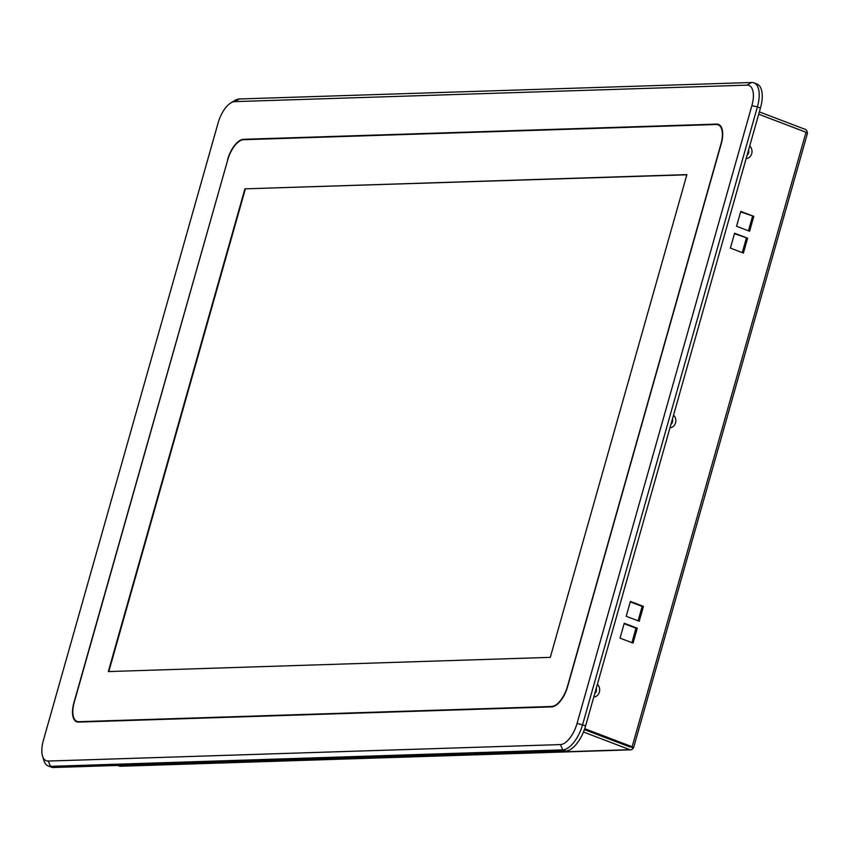 <?xml version="1.0" encoding="UTF-8"?>
<svg xmlns="http://www.w3.org/2000/svg" width="850" height="850" viewBox="0 0 850 850"><rect width="100%" height="100%" fill="white"/><g stroke="black" fill="none" stroke-linecap="round" stroke-linejoin="round"><path stroke-width="1.27" d="M551.629 706.488L78.901 721.692A20.921 9.626 110.9 0 1 77.063 721.395A20.921 9.626 110.9 0 1 74.279 702.174L227.726 159.885A20.921 9.626 110.9 0 1 243.589 139.708L716.316 124.504A20.921 9.626 110.9 0 1 718.154 124.801A20.921 9.626 110.9 0 1 720.938 144.022L567.492 686.311A20.921 9.626 110.9 0 1 551.629 706.488L552.468 706.807M686.906 174.611L550.301 657.358L108.311 671.574L244.917 188.838L686.906 174.611M686.853 174.792L244.917 188.838M245.352 188.998L108.8 671.564M227.619 159.492A20.921 9.626 110.9 0 1 243.472 139.315L716.656 124.1A20.921 9.626 110.9 0 1 718.484 124.397A20.921 9.626 110.9 0 1 721.278 143.618L567.598 686.704A20.921 9.626 110.9 0 1 551.746 706.881L78.572 722.096A20.921 9.626 110.9 0 1 76.734 721.799A20.921 9.626 110.9 0 1 73.939 702.578L227.821 159.577M577.076 723.393L751.889 105.634A21.973 10.115 -69.1 0 0 747.023 85.138L234.791 101.618A21.973 10.115 -69.1 0 0 230.69 103.031A21.973 10.115 -69.1 0 0 218.142 122.804L43.329 740.562A21.973 10.115 -69.1 0 0 42.5 755.905A21.973 10.115 -69.1 0 0 48.195 761.058L560.426 744.579A21.973 10.115 -69.1 0 0 577.076 723.393L585.639 725.804L760.442 108.046A26.159 12.038 -69.1 0 0 756.957 84.022L753.918 82.864A26.159 12.038 -69.1 0 0 751.623 82.493L747.023 85.138M751.889 105.634L757.403 106.887A26.159 12.038 -69.1 0 0 753.918 82.864M760.442 108.046L757.403 106.887L582.601 724.646A26.159 12.038 -69.1 0 1 562.774 749.87L50.543 766.349L48.195 761.058M42.5 755.905L43.764 760.219A26.159 12.038 -69.1 0 0 48.248 765.977A26.159 12.038 -69.1 0 0 50.543 766.349L53.582 767.508L565.813 751.028A26.159 12.038 -69.1 0 0 585.639 725.804M234.791 101.618L239.392 98.972A26.159 12.038 -69.1 0 0 234.504 100.661L230.69 103.031M239.392 98.972L751.623 82.493M48.248 765.977L51.287 767.136A26.159 12.038 -69.1 0 0 53.582 767.508M594.734 693.643A4.579 3.995 88.2 0 0 596.286 691.284A4.579 3.995 88.2 0 0 596.243 688.319M593.789 696.989A7.193 6.269 88.2 0 0 599.356 692.091A7.193 6.269 88.2 0 0 597.38 684.303M807.351 133.259L806.013 132.249L632.134 746.757L633.611 747.66L631.072 746.959L633.048 748.287L633.016 747.617M630.02 747.001L584.407 729.619M119.276 766.094A3.134 2.741 88.2 0 0 120.222 766.254L630.774 749.838A3.134 2.741 -91.8 0 1 629.829 749.679L119.276 766.094L117.576 765.446M633.048 748.287A3.134 2.741 -91.8 0 1 630.774 749.838M759.358 111.892L805.343 129.423A3.134 2.741 -91.8 0 1 807.224 132.749M583.482 732.009L629.829 749.679M631.093 746.948L584.577 729.151M632.134 746.757L584.736 728.694M758.699 114.208L806.013 132.249M637.266 628.203L624.24 623.241L620.032 638.127L633.048 643.089L637.266 628.203L635.981 628.246L631.901 642.653M643.439 606.369L630.424 601.407L626.206 616.293L639.232 621.254L643.439 606.369L642.164 606.411L638.084 620.819M749.594 231.253L753.801 216.367L740.786 211.395L736.567 226.281L749.594 231.253M743.41 253.077L747.628 238.191L734.602 233.229L730.394 248.115L743.41 253.077M746.13 158.621A7.193 6.269 88.2 0 0 751.697 153.722A7.193 6.269 88.2 0 0 749.721 145.934M669.959 427.805A7.193 6.269 88.2 0 0 675.527 422.907A7.193 6.269 88.2 0 0 673.551 415.119M624.112 623.719L635.981 628.246M630.286 601.885L642.164 606.411M740.648 211.873L753.801 216.367M752.516 216.399L748.446 230.807M734.474 233.708L747.628 238.191M746.343 238.234L742.263 252.641M747.076 155.274A4.579 3.995 88.2 0 0 748.584 149.951M670.905 424.458A4.579 3.995 88.2 0 0 672.414 419.135M747.214 154.817A4.579 3.995 88.2 0 0 748.372 150.705M671.043 424.001A4.579 3.995 88.2 0 0 672.201 419.889M594.872 693.186A4.579 3.995 88.2 0 0 596.031 689.074M78.901 721.692L79.858 722.054M244.428 139.687L243.472 139.315M716.656 124.1L720.056 125.396M560.426 744.579L562.774 749.87L565.813 751.028M78.88 722.086L77.063 721.395M720.258 125.598L718.154 124.801M633.611 747.66L807.5 133.153"/></g></svg>

